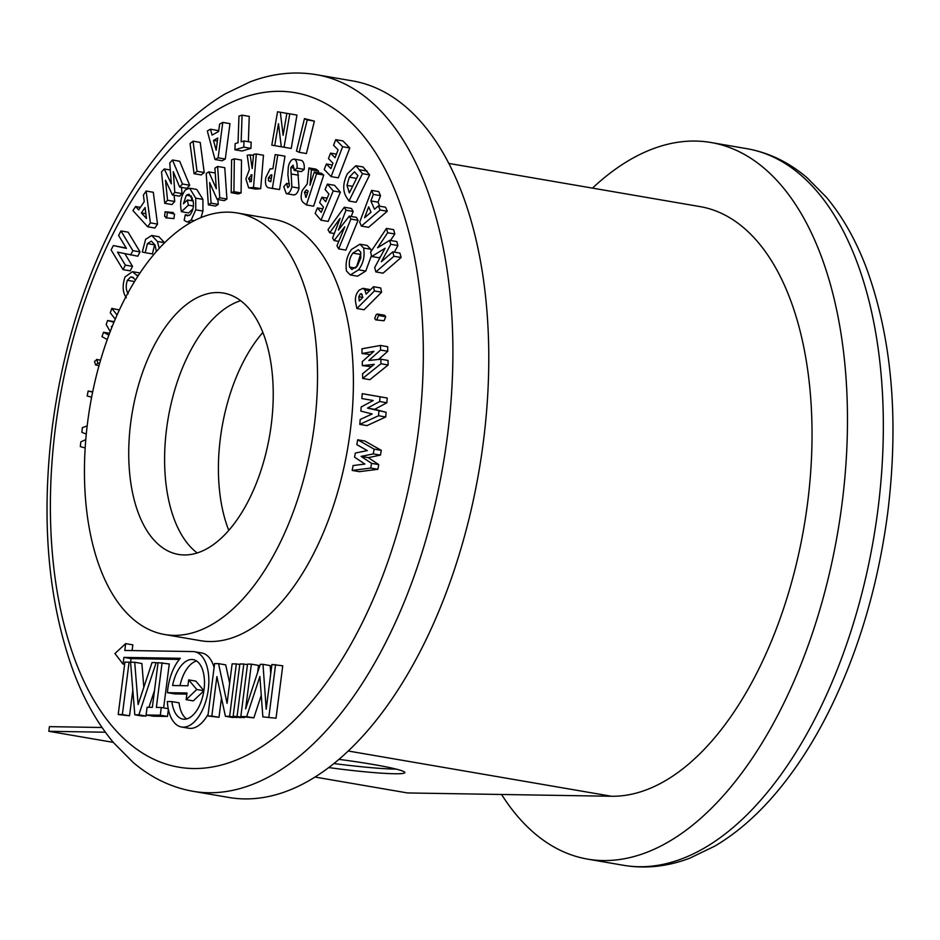<?xml version="1.0" encoding="UTF-8"?>
<svg xmlns="http://www.w3.org/2000/svg" width="940" height="940" viewBox="0 0 940 940"><rect width="100%" height="100%" fill="white"/><g stroke="black" fill="none" stroke-linecap="round" stroke-linejoin="round"><path stroke-width="1.41" d="M328.93 767.604A68.444 4.735 -172.7 0 0 404.846 772.586A68.444 4.735 -172.7 0 0 373.227 764.479A68.444 4.735 -172.7 0 0 339.129 759.391M396.234 769.12A68.444 4.735 7.3 0 1 334.099 763.562M448.674 163.395L699.924 206.589A298.556 156.863 99.8 0 1 807.531 503.394A298.556 156.863 99.8 0 1 611.493 796.262L407.525 792.949L315.217 777.086M102.037 727.49L49.432 726.644L48.833 731.297L113.305 742.377M105.374 732.213L48.833 731.297M592.482 188.118A363.58 191.02 99.8 0 1 710.945 142.504A363.58 191.02 99.8 0 1 841.993 503.957A363.58 191.02 99.8 0 1 587.747 859.148A363.58 191.02 99.8 0 1 501.561 794.476M113.352 245.575L126.43 248.371L118.605 235.435L120.943 230.934L128.122 232.168L140.037 251.885L137.792 256.209L117.512 252.143L125.349 265.127L132.528 266.349L130.19 270.861L123.011 269.627L111.096 249.911L113.352 245.575L126.219 248.031M120.943 230.934L132.857 250.651L140.037 251.885M125.349 265.127L123.011 269.627M124.903 253.741L132.528 266.349M132.857 250.651L130.625 254.975M377.892 469.295L359.362 471.669L352.183 470.435L353.064 465.559L364.885 464.055L354.568 457.181L355.308 453.056L367.305 450.601L356.824 444.655L357.694 439.791L364.873 441.024L381.299 450.366L380.441 455.113L368.28 457.627L378.738 464.595L377.892 469.295L370.724 468.061L352.183 470.435M357.694 439.791L374.12 449.144L373.274 453.891L361.113 456.394L371.559 463.361L378.738 464.595M371.559 463.361L370.724 468.061M361.113 456.394L368.28 457.627M373.274 453.891L380.441 455.113M374.12 449.144L381.299 450.366M385.729 416.972L366.976 425.609L359.809 424.375L360.196 419.487L372.158 413.988L360.854 411.097L361.183 406.973L373.227 400.511L361.853 398.56L362.241 393.684L387.233 398.02L386.857 402.767L374.649 409.335L386.105 412.261L385.729 416.972L378.55 415.738L359.809 424.375M362.241 393.684L380.054 396.786L379.678 401.533L367.481 408.101L386.105 412.261M378.926 411.038L378.55 415.738M367.481 408.101L374.649 409.335M379.678 401.533L386.857 402.767M380.054 396.786L387.233 398.02M362.358 365.625L362.253 361.642L373.897 351.349L362.041 353.522L361.912 348.799L380.477 345.45L380.606 350.044L368.821 360.49L380.841 359.209L380.959 363.757L388.138 364.99L369.866 379.678L362.699 378.444L362.57 373.732L374.238 364.368L362.358 365.625L371.382 366.659M380.959 363.757L362.699 378.444M380.841 359.209L388.02 360.443L388.138 364.99M380.606 350.044L387.774 351.278L378.55 359.456M380.477 345.45L387.656 346.684L387.774 351.278M362.041 353.522L370.266 354.556M384.084 320.74L375.765 319.894L374.707 318.413L376.305 314.406L377.469 314.031L378.538 315.488L385.717 316.721L384.084 320.74L375.765 319.894M378.538 315.488L376.916 319.506M377.469 314.031L384.636 315.264L385.717 316.721M374.414 290.977L356.895 308.508L355.966 303.996C354.674 298.391 355.767 293.774 359.245 290.119L362.946 288.322L364.92 289.92L366.118 294.138L373.532 286.712L374.414 290.977L381.581 292.211L364.074 309.742L356.895 308.508M362.863 297.392L361.395 293.609L360.09 294.243L358.822 296.723L359.28 300.976L362.863 297.392L358.822 296.723M362.946 288.322L370.572 289.673M373.532 286.712L380.712 287.946L381.581 292.211M364.92 289.92L369.538 290.707M360.09 294.243L362.229 294.608M359.033 299.778L360.279 299.989M358.575 269.827L350.362 274.962L346.531 271.108C345.203 262.965 346.907 255.715 351.63 249.347L359.973 244.2L363.604 248.019C365.014 256.138 363.334 263.4 358.575 269.827L365.754 271.061L357.541 276.196L350.362 274.962M349.574 267.066L351.889 269.51L357.341 265.985L360.807 257.889L360.607 252.073L358.328 249.699L352.899 253.118C349.845 257.184 348.728 261.825 349.574 267.066L355.485 268.076M359.973 244.2L367.14 245.434L370.771 249.253L371.265 251.133M371.476 255.551L365.754 271.061M360.925 253.295L356.448 267.113M363.604 248.019L370.771 249.253M352.899 253.118L360.067 254.352M334.041 240.57L332.607 237.996L340.092 218.386L329.681 232.744L327.99 229.689L344.31 207.235L345.967 210.208L338.388 230.089L349.269 216.141L350.902 219.079L358.07 220.312L345.826 250.111L338.659 248.877L336.955 245.822L344.78 226.81L334.041 240.57L338.776 241.392M350.902 219.079L338.659 248.877M349.269 216.141L356.436 217.375L358.07 220.312M345.967 210.208L353.135 211.441L351.219 216.482M344.31 207.235L351.478 208.469L353.135 211.441M329.681 232.744L334.311 233.531M317.426 207.905L321.245 212.37L323.454 207.082L319.647 202.617L321.88 197.259L325.687 201.724L328.918 194.028L325.099 189.563L327.39 184.099L333.218 190.938L340.386 192.171L328.154 221.429L320.975 220.195L315.147 213.357L317.426 207.905L322.726 208.821M333.218 190.938L320.975 220.195M327.39 184.099L334.558 185.333L340.386 192.171M321.88 197.259L327.179 198.175M316.569 173.806L306.428 204.944L304.02 203.099C300.918 200.972 300.33 196.766 302.281 190.468L307.227 183.934L308.907 167.931L311.399 169.834L310 185.251L314.289 172.055L316.569 173.806L323.736 175.028L313.607 206.177L306.428 204.944M308.12 191.032L306.37 189.951L304.466 192.218L306.052 197.4L308.12 191.032M308.907 167.931L316.087 169.165L318.566 171.068L318.39 172.76M314.289 172.055L321.468 173.289L323.736 175.028M311.399 169.834L318.566 171.068M304.466 192.218L307.568 192.747M305.43 196.918L306.17 197.047M286.594 183.441L287.746 187.671L289.379 186.014L287.899 174.887L288.31 166.815C289.649 161.375 291.729 158.848 294.549 159.236C296.57 160.67 297.392 163.63 297.04 168.143L294.197 170.41L293.068 165.135L290.812 167.59L291.858 186.872C290.636 191.607 288.78 193.851 286.289 193.617L283.774 186.731L286.594 183.441L289.485 183.946M291.858 186.872L299.038 188.106C297.816 192.841 295.959 195.085 293.456 194.85M293.926 194.991L286.289 193.617M297.78 171.021L299.038 188.106M290.812 167.59L294.149 168.154M294.197 170.41L301.364 171.644L304.219 169.376L297.04 168.143M301.728 160.47L293.985 159.072L301.728 160.47C303.738 161.903 304.572 164.864 304.219 169.376M256.303 153.996L253.518 187.436L248.654 187.859L245.892 178.894L249.323 169.658L247.208 155.253L250.158 154.853L252.179 168.577L253.6 154.371L256.303 153.996L263.47 155.229L260.697 188.67L255.821 189.093L248.654 187.859M251.908 174.746L248.501 178.6L250.592 181.69L251.333 181.584L251.908 174.746M249.558 181.714L250.592 181.69M253.518 187.436L260.697 188.67M250.158 154.853L253.506 155.429M250.651 187.836L257.83 189.069M251.062 174.852L251.885 174.993M248.501 178.6L251.544 179.129M241.51 160.059L241.098 192.923L238.372 193.934L231.193 192.7L231.604 159.835L234.33 158.837L241.51 160.059M234.33 158.837L233.931 191.689L241.098 192.923M233.931 191.689L231.193 192.7M208.797 171.891L216.306 188.693L214.896 168.131L217.61 166.462L224.778 167.696L226.939 199.033L224.343 200.643L217.163 199.409L209.643 182.548L211.054 203.169L218.233 204.403L215.518 206.072L208.351 204.838L206.201 173.501L208.797 171.891L215.237 172.995M217.61 166.462L219.76 197.8L226.939 199.033M211.054 203.169L208.351 204.838M217.892 199.538L218.233 204.403M219.76 197.8L217.163 199.409M190.62 222.545L186.837 221.887L184.158 220.336L185.286 214.755L187.307 215.847L190.091 214.79C193.064 210.854 194.063 206.118 193.088 200.572L188.987 194.157L186.308 195.226L183.429 203.768L187.412 199.997L188.364 205.167L181.432 211.712L181.197 210.513C179.751 202.441 181.173 195.555 185.45 189.857L189.598 188.188L195.732 198.14L195.767 209.832L191.102 220.172L187.483 221.934L190.714 222.498M191.102 220.172L194.087 220.677M195.767 209.832L202.934 211.065L201.019 217.493M195.732 198.14L202.911 199.374L202.934 211.065M189.598 188.188L196.777 189.422L202.911 199.374M181.432 211.712L188.611 212.945L192.959 208.833M188.364 205.167L193.37 206.025M187.412 199.997L193.158 200.984M192.347 197.835L191.161 200.643M186.308 195.226L191.513 196.119M185.286 214.755L189.257 215.436M167.343 212.863L166.78 217.363L164.571 216.306L165.123 211.794L174.523 214.097L173.947 218.597L165.804 217.845L173.947 218.597M172.302 213.028L174.523 214.097M165.123 211.794L173.277 212.546M156.346 251.415L155.065 245.035L151.399 241.145L147.439 243.613L145.23 252.696L142.304 252.026L145.606 239.324L151.704 235.482L158.883 236.716L164.547 242.673L157.368 241.439L159.189 248.254M151.704 235.482L157.368 241.439M145.23 252.696L152.397 253.917L154.607 244.846L147.439 243.613M126.301 297.827C122.611 292.493 122.188 285.525 125.032 276.912L132.434 271.672L137.804 276.196M135.477 279.862L132.082 276.959L130.542 277.077L127.37 280.308C125.596 285.854 125.901 290.307 128.298 293.691M132.434 271.672L139.919 272.964M137.169 275.197L138.321 275.397M130.542 277.077L133.515 277.594M127.37 280.308L134.455 281.53M115.209 319.083L110.262 312.832L111.813 308.367L119.286 309.977M111.813 308.367L117.018 314.947M110.192 331.479L106.185 324.559L107.583 320.517L114.128 321.645M107.583 320.517L113.881 322.255M107.219 339.505L101.978 336.661L103.506 332.255L109.498 333.277M103.506 332.255L108.817 335.11M112.083 326.65L111.402 326.462L111.848 327.226M100.545 360.114L96.573 359.433L98.019 363.122L95.575 364.967L94.529 361.395L96.973 359.562L100.533 360.173M98.019 363.122L99.605 363.392M98.982 365.613L95.575 364.967M91.627 397.127L87.185 396.034L88.148 391.028L92.672 391.804M88.148 391.028L92.614 392.121M86.304 433.986L81.85 432.365L82.356 427.665L87.173 425.89M85.188 447.969L80.323 446.606L80.828 441.859L85.787 439.65M371.735 256.514L370.572 252.167L386.481 228.42L387.644 232.756L377.598 247.784L389.677 240.334L390.735 244.306L381.346 261.767L392.755 251.873L393.93 256.267L401.11 257.501L383.038 273.176L375.871 271.942L374.684 267.536L385.059 248.278L371.735 256.514L378.914 257.748L380.477 256.773M393.93 256.267L375.871 271.942M392.755 251.873L399.935 253.107L401.11 257.501M390.735 244.306L397.902 245.54L394.353 252.143M389.677 240.334L396.845 241.568L397.902 245.54M387.644 232.756L394.812 233.989L390.476 240.476M386.481 228.42L393.649 229.654L394.812 233.989M326.368 163.983L330.88 168.601L332.96 163.196L328.46 158.578L330.551 153.114L335.063 157.732L338.095 149.871L333.582 145.254L335.733 139.672L342.63 146.722L349.798 147.956L338.294 177.836L331.115 176.603L324.23 169.553L326.368 163.983L332.267 164.993M342.63 146.722L331.115 176.603M335.733 139.672L342.912 140.906L349.798 147.956M330.551 153.114L336.45 154.137M314.395 121.131L306.405 153.549L299.237 152.315L296.476 151.082L304.466 118.652L314.395 121.131L307.227 119.897L299.237 152.315M304.466 118.652L307.227 119.897M280.32 112.248L283.116 135.254L286.865 113.352L296.946 115.079L291.224 148.473L281.272 146.769L278.487 123.692L274.715 145.653L281.894 146.887L271.813 145.171L277.535 111.778L286.865 113.364M289.779 113.846L284.056 147.239L291.224 148.473M274.715 145.653L271.813 145.171M284.056 147.239L281.272 146.769M242.074 115.15L241.145 141.823L244.001 140.977L251.168 142.21L250.957 148.379L242.085 151.011L234.906 149.777L235.129 143.608L238.043 142.739L238.971 116.067L242.074 115.15L249.241 116.384L248.371 141.728M244.001 140.977L243.777 147.145L250.957 148.379M243.777 147.145L234.906 149.777M222.792 122.4L218.127 157.803L215.025 159.518L207.305 130.989L210.489 129.227L212.064 135.102L218.621 131.471L219.619 124.162L222.792 122.4L229.971 123.633L225.295 159.025L222.192 160.752L215.025 159.518M213.486 140.401L216.141 150.189L217.763 138.027L213.486 140.401L217.363 141.071M210.489 129.227L217.657 130.46L218.021 131.8M218.127 157.803L225.295 159.025M200.197 142.398L204.227 172.537L201.242 174.934L194.075 173.7L190.045 143.562L193.029 141.165L200.197 142.398M193.029 141.165L197.047 171.303L204.227 172.537M197.047 171.303L194.075 173.7M164.265 168.953L171.315 183.841L169.764 162.972L172.49 160L179.658 161.233L189.668 185.239L186.849 188.305L179.669 187.072L173.289 171.75L174.817 192.359L181.984 193.593L179.599 196.19L172.431 194.956L165.499 180.233L167.555 200.243L174.734 201.477L171.914 204.544L164.735 203.322L161.516 171.938L164.265 168.953L170.281 169.987M172.49 160L182.489 184.005L189.668 185.239M167.555 200.243L164.735 203.322M174.088 195.238L174.734 201.477M174.817 192.359L172.431 194.956M181.526 187.389L181.984 193.593M182.489 184.005L179.669 187.072M146.123 191.043L150.365 222.874L147.721 226.787L132.916 210.548L135.63 206.542L138.662 209.902L144.255 201.654L143.409 195.05L146.123 191.043L153.291 192.277L157.532 224.108L154.888 228.02L147.721 226.787M146.499 218.48L145.054 207.54L141.4 212.922L146.499 218.48M150.365 222.874L157.532 224.108M135.63 206.542L140.377 207.364M141.4 212.922L145.864 213.686M220.395 438.028A132.599 69.666 99.8 0 1 262.836 332.49A132.599 69.666 -80.2 0 0 220.395 438.028A132.599 69.666 -80.2 0 0 228.808 530.43A132.599 69.666 99.8 0 1 220.395 438.028M240.605 300.694A132.599 69.666 -80.2 0 0 166.591 428.781A132.599 69.666 -80.2 0 0 197.236 552.99A132.599 69.666 -80.2 0 1 166.591 428.781A132.599 69.666 -80.2 0 1 240.605 300.694M130.731 422.612A132.599 69.666 99.8 0 1 223.45 293.068A132.599 69.666 99.8 0 1 271.237 424.892A132.599 69.666 99.8 0 1 178.518 554.436A132.599 69.666 99.8 0 1 130.731 422.612M87.667 421.919A213.874 112.365 -80.2 0 0 164.747 634.535A213.874 112.365 -80.2 0 0 314.301 425.597A213.874 112.365 -80.2 0 0 237.221 212.981A213.874 112.365 -80.2 0 0 87.667 421.919M164.747 634.535L200.62 640.704A213.874 112.365 -80.2 0 0 350.173 431.765A213.874 112.365 -80.2 0 0 273.082 219.138L237.221 212.981M125.666 643.618L114.938 653.523L123.046 664.075L123.904 657.401L180.304 658.306A38.199 20.069 -80.2 0 0 167.426 692.674L186.989 692.991L186.132 699.666L196.754 689.502L188.67 679.879L187.906 685.765L172.608 685.519A30.198 15.863 99.8 0 1 193.147 659.598A30.198 15.863 99.8 0 1 204.039 689.619A30.198 15.863 99.8 0 1 182.912 719.124A30.198 15.863 99.8 0 1 171.891 701.581L167.332 701.499A38.199 20.069 -80.2 0 0 181.561 727.008A38.199 20.069 -80.2 0 0 208.269 689.69A38.199 20.069 -80.2 0 0 194.498 651.714A38.199 20.069 -80.2 0 0 192.876 651.561L124.785 650.457L125.666 643.618L132.834 644.852L132.105 650.574M214.12 667.506A38.199 20.069 -80.2 0 0 201.677 652.948L194.498 651.714M171.891 701.581L179.058 702.815A30.198 15.863 99.8 0 0 186.637 718.947M193.194 791.327L229.055 797.496A363.58 191.02 -80.2 0 0 483.301 442.294A363.58 191.02 -80.2 0 0 352.253 80.852L316.38 74.683A363.58 191.02 99.8 0 1 447.428 436.125A363.58 191.02 99.8 0 1 193.194 791.327C171.256 787.45 151.222 777.803 133.092 762.399L113.658 742.8C97.513 723.495 84.177 699.959 73.661 672.182C48.022 601.988 40.89 520.372 52.264 427.348C61.688 355.637 80.993 289.99 110.203 230.441C126.054 198.481 143.961 170.692 163.924 147.075C183.112 124.397 203.545 106.666 225.212 93.871L250.064 81.886C272.306 73.414 294.408 71.017 316.38 74.683M263 664.357L260.298 664.31L245.634 708.866L251.356 664.169L247.537 664.11L240.828 716.527L246.668 716.621L259.887 676.483L262.859 716.879L276.031 718.207L282.752 665.79L271.918 664.498L266.196 709.195L263 664.357L270.18 665.591L270.743 673.639M240.828 716.527L253.847 717.855L261.273 695.295M257.63 672.405L258.535 665.402L251.356 664.169M233.132 716.398L237.068 716.456L243.777 664.039L239.853 663.981L233.132 716.398L240.311 717.631L244.318 717.126M225.412 716.268L229.618 716.339L236.339 663.922L232.133 663.852L227.069 703.32L218.55 663.64L214.614 663.57L207.905 715.986L211.829 716.057L216.893 676.589L225.412 716.268L232.591 717.502L236.868 717.032M207.905 715.986L219.008 717.291L221.488 697.962M229.654 683.18L225.718 664.874L218.55 663.64M163.63 707.902L169.27 663.957L158.073 662.653L152.339 707.35L147.087 707.268L146.1 714.988L153.279 716.221L167.461 716.445L168.366 709.418M134.808 714.776L138.85 714.835L156.169 662.618L152.033 662.559L138.11 704.53L134.714 662.277L130.578 662.207L134.808 714.776L141.987 716.01L146.029 716.068L146.37 715.034M148.931 707.291L154.501 690.524M143.808 687.363L141.893 663.511L134.714 662.277M118.205 714.506L122.365 714.565L129.074 662.183L124.914 662.113L118.205 714.506L129.544 715.798L132.834 690.125M179.998 685.636A30.198 15.863 99.8 0 1 196.601 661.008M203.886 690.689L195.837 681.112L188.67 679.879M186.132 699.666L193.311 700.888L203.874 690.783M167.426 692.674L174.593 693.908L186.849 694.108M130.613 662.207L131.071 658.623L179.352 659.41M129.074 662.183L130.601 662.359M181.561 727.008L188.74 728.241A38.199 20.069 -80.2 0 0 208.139 714.189M246.668 716.621L253.847 717.855M262.859 716.879L276.031 718.207M268.863 716.973L275.573 664.557M237.068 716.456L244.236 717.69M243.777 664.039L247.467 664.674M229.618 716.339L236.798 717.573M236.339 663.922L239.782 664.521M211.829 716.057L219.008 717.291M146.1 714.988L160.293 715.211L167.461 716.445M160.293 715.211L161.28 707.491L168.213 708.69M161.28 707.491L156.369 707.409L162.091 662.724M138.85 714.835L146.029 716.068M156.169 662.618L158.037 662.947M122.365 714.565L129.544 715.798M123.046 664.075L124.632 664.345M123.904 657.401L131.071 658.623M196.754 689.502L203.886 690.724M277.793 154.947L284.973 156.181L279.568 189.575L269.615 187.965C266.079 187.695 264.81 184.228 265.808 177.554L270.062 168.883L272.894 168.742L275.185 154.595L277.793 154.947L272.389 188.341L269.251 187.906L276.149 189.093M271.895 174.934L271.061 174.817L268.335 177.895L268.499 180.786L270.791 181.772L271.895 174.934L271.061 174.817M272.389 188.341L279.568 189.575M268.335 177.895L271.331 178.412M268.499 180.786L270.885 181.197M380.113 210.008L361.383 226.094L359.679 222.157L371.594 190.385L373.333 194.416L370.877 200.937L374.484 209.244L378.362 205.978L380.113 210.008L387.28 211.242L368.562 227.327L361.383 226.094M364.579 217.751L371.018 212.252L368.668 206.835L364.579 217.751M371.594 190.385L378.761 191.619L380.512 195.649L378.045 202.171L379.807 206.224M378.362 205.978L385.529 207.211L387.28 211.242M370.877 200.937L378.045 202.171M373.333 194.416L380.512 195.649M362.476 173.665L348.963 201.031L346.519 197.294C342.583 190.938 342.841 183.112 347.318 173.841L355.907 165.734L362.476 173.665L369.643 174.899L356.143 202.264L348.963 201.031M349.398 192.876L357.905 175.627L354.498 171.844L349.339 177.155L346.966 185.392L349.398 192.876M355.907 165.734L363.087 166.968L369.643 174.899M357.059 177.343L355.978 179.528M348.693 191.807L349.821 191.995M349.339 177.155L356.507 178.388M346.966 185.392L352.606 186.355M348.411 751.036L611.493 796.262M746.807 148.673C768.744 152.55 788.778 162.197 806.908 177.601L826.342 197.2C842.487 216.505 855.823 240.041 866.339 267.818C891.978 338.012 899.11 419.628 887.736 512.653C878.312 584.363 859.007 650.01 829.797 709.559C813.946 741.519 796.039 769.308 776.076 792.925C756.888 815.603 736.455 833.334 714.788 846.129L689.937 858.114C667.694 866.586 645.592 868.983 623.62 865.317A363.58 191.02 -80.2 0 0 877.854 510.115A363.58 191.02 -80.2 0 0 746.807 148.673L710.945 142.504M291.236 173.971L298.415 175.204M55.542 426.983A342.195 179.787 -80.2 0 0 193.476 768.532A342.195 179.787 -80.2 0 0 418.159 432.858A342.195 179.787 -80.2 0 0 280.226 91.321A342.195 179.787 -80.2 0 0 55.542 426.983M359.997 169.87L367.164 171.104M623.62 865.317L587.747 859.148"/></g></svg>
